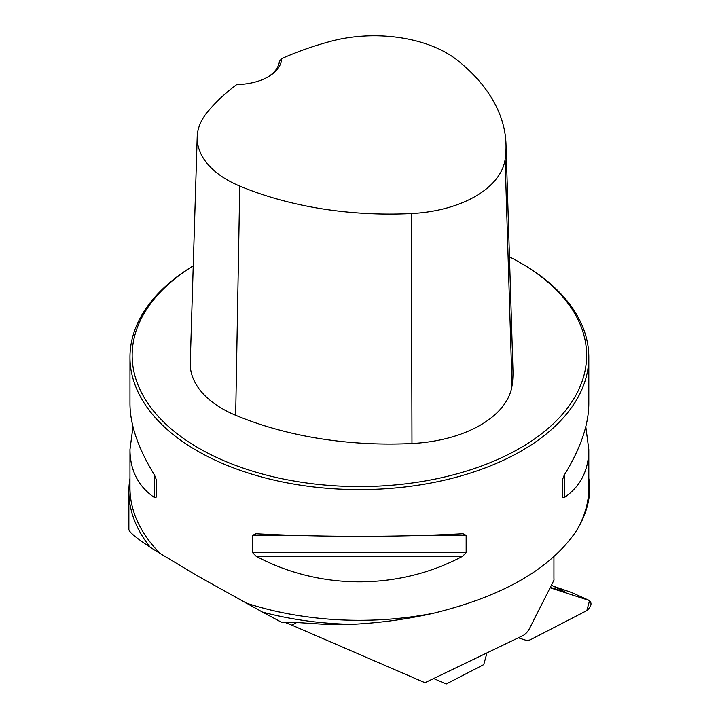 <?xml version="1.0" encoding="UTF-8"?>
<svg xmlns="http://www.w3.org/2000/svg" width="720" height="720" viewBox="0 0 720 720"><rect width="100%" height="100%" fill="white"/><g stroke="black" fill="none" stroke-linecap="round" stroke-linejoin="round"><path stroke-width="1.08" d="M433.629 678.537L446.256 684L483.75 664.623L486.945 652.905M296.514 622.602L291.987 625.221L424.953 682.713L522.621 635.751A11.655 6.732 120 0 0 529.659 628.254L554.004 580.095A80.118 46.251 -60 0 1 553.932 576.693L553.932 556.83M291.987 625.221L284.697 622.278M262.458 612.063L282.267 622.647L293.598 622.305L326.781 624.456L352.17 624.339A230.508 133.083 180 0 1 262.458 612.063L197.163 575.703L160.065 553.446A229.419 132.453 180 0 1 129.969 487.863L129.969 449.568L132.984 426.735M150.246 547.281A230.508 133.083 180 0 1 128.88 491.319L128.88 529.47C128.997 531.981 136.125 537.921 150.246 547.281L160.065 553.446M352.17 624.339C380.214 622.917 407.493 619.173 434.025 613.107A229.419 132.453 180 0 1 245.799 602.946M588.807 478.377A230.508 133.083 180 0 1 589.788 487.152C589.788 501.912 585.297 516.519 576.324 530.955C550.656 568.71 503.226 596.088 434.025 613.107M128.88 491.319A230.508 133.083 180 0 1 129.969 478.377M193.23 265.833A229.419 132.453 0 0 0 129.969 357.165A229.419 132.453 0 0 0 197.163 450.819A229.419 132.453 0 0 0 447.183 479.529A229.419 132.453 0 0 0 588.807 357.165A229.419 132.453 0 0 0 521.613 263.502L520.065 262.611A227.232 131.193 0 0 0 509.463 256.869M129.969 357.165L129.969 403.902C130.122 424.944 138.303 448.668 154.503 475.074L156.33 479.691L156.33 497.07L154.503 497.601C138.303 486.477 130.122 470.466 129.969 449.568M585.792 426.735L588.807 449.568C588.654 470.466 580.473 486.477 564.264 497.601L562.446 497.07L562.446 479.691L564.264 475.074C580.473 448.668 588.654 424.944 588.807 403.902L588.807 357.165M462.618 533.763L466.155 535.284L466.155 552.663L462.618 556.29C398.808 590.355 319.968 590.355 256.158 556.29L252.621 552.663L252.621 535.284L256.158 533.763C319.968 537.201 398.808 537.201 462.618 533.763L463.176 533.745M255.6 533.745L256.158 533.763M281.664 58.626A255.789 147.681 180 0 1 330.795 41.301A102.843 59.373 180 0 1 457.506 60.336A255.789 147.681 180 0 1 505.998 144.261A255.789 147.681 180 0 1 505.116 159.426A102.843 59.373 180 0 1 411.381 213.543A255.789 147.681 180 0 1 239.751 186.057A102.843 59.373 180 0 1 197.199 136.89A102.843 59.373 180 0 1 206.784 112.896A255.789 147.681 180 0 1 236.79 84.528A45.882 26.487 0 0 0 268.236 76.779A45.882 26.487 0 0 0 281.664 58.626L279.405 61.389A43.695 25.227 180 0 1 267.444 77.22M197.199 136.89L190.251 362.79A109.791 63.387 0 0 0 235.674 415.278A262.737 151.695 0 0 0 411.966 443.511A109.791 63.387 0 0 0 512.046 385.731A262.737 151.695 0 0 0 512.955 370.161L505.998 144.261M193.23 265.887A227.232 131.193 0 0 0 198.711 448.146A227.232 131.193 0 0 0 520.065 448.146A227.232 131.193 0 0 0 520.065 262.611M550.35 587.331L566.073 592.443L551.412 585.225M589.518 600.525L550.125 587.772L589.563 600.579L586.836 610.587L529.974 639.972L526.527 640.476L518.328 637.812L526.527 640.476L529.974 639.972L586.836 610.587C591.237 606.744 592.146 603.405 589.563 600.579L589.527 600.525M589.563 600.579L571.5 592.461L553.041 586.071M588.807 449.568L588.807 487.863A229.419 132.453 180 0 1 576.324 530.955M505.116 159.426L512.046 385.731M239.751 186.057L235.674 415.278M411.381 213.543L411.966 443.511M154.503 497.601L154.503 475.074M564.264 475.074L564.264 497.601M462.618 556.29L256.158 556.29M466.155 552.663L252.621 552.663M466.155 535.284L426.879 535.284M291.897 535.284L252.621 535.284M562.869 591.021L566.073 592.443"/></g></svg>
